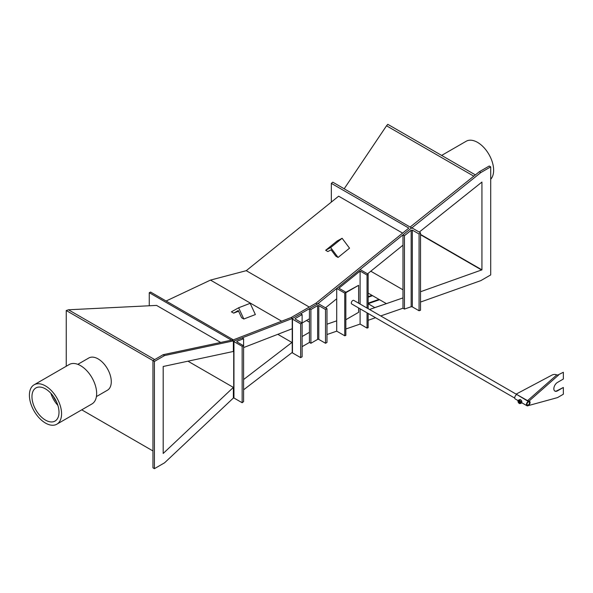 <?xml version="1.0" encoding="UTF-8"?>
<svg xmlns="http://www.w3.org/2000/svg" width="593" height="593" viewBox="0 0 593 593"><rect width="100%" height="100%" fill="white"/><g stroke="black" fill="none" stroke-linecap="round" stroke-linejoin="round"><path stroke-width="0.89" d="M420.526 302.059L480.804 280.637L490.707 274.922L490.707 166.863L489.247 166.018L479.344 171.733L480.804 172.578L411.75 227.994L332.799 182.177L331.331 183.356L408.829 228.097L315.869 303.26L317.337 304.105L292.608 318.382L233.368 341.257L233.368 351.523L233.368 340.901L164.595 355.548L154.417 361.426L154.417 468.67L164.595 462.792L233.368 398.022L233.368 387.399L233.716 397.406M315.869 303.26L291.148 317.537L292.608 318.382M411.75 227.756L317.337 304.105M302.119 346.653L309.435 342.435L310.895 343.28L317.618 339.396A0.83 0.474 180 0 1 318.789 339.396L325.513 343.28L326.98 342.435L326.98 308.664L318.789 303.942A0.83 0.474 0 0 0 317.618 303.942L309.435 308.664L309.435 342.435M243.604 389.809L292.23 352.442M331.331 202.102L331.331 183.356M370.788 271.216L402.981 289.799L370.788 271.216M149.266 305.773L149.266 292.705L231.463 340.152M233.716 351.39L163.186 366.489L163.186 453.475L233.368 387.399L187.974 361.196L233.368 387.399L233.716 387.14M243.604 379.535L292.23 342.235M326.98 334.534L336.728 331.161L344.748 335.786L345.845 335.408L345.845 292.216L338.899 288.213L360.099 271.053L360.099 304.039M368.142 320.287L375.532 317.729M380.706 315.936L402.981 308.227L404.441 309.072L411.164 306.744L412.335 306.877L419.066 310.762L420.526 310.258L420.526 232.827L412.335 228.097L411.164 228.231L402.981 234.85L402.981 308.227M326.98 324.201L336.705 320.835M369.521 309.479L402.981 297.901M302.119 336.527L309.435 332.302M149.266 292.705L150.615 292.067L233.368 339.848L291.148 317.537M292.23 328.73L243.604 347.572M309.435 318.797L302.119 323.015L302.119 356.786L300.658 357.631L292.468 352.902A0.83 0.474 0 0 1 292.23 352.561L292.23 318.797A0.83 0.474 0 0 0 292.468 319.138L300.658 323.86L300.658 357.631M402.981 245.183L367.549 273.833M336.705 298.776L325.513 307.819M306.507 320.487L309.435 322.177M277.865 334.341L291.882 342.435M309.287 307.063L246.258 270.675L338.647 196.187L402.617 233.123M166.107 301.014L210.478 280.096L281.66 321.198M246.258 270.675L210.478 280.096M402.981 234.85L404.441 235.695L411.164 230.262L412.335 230.121L419.066 234.005L419.066 310.762M419.066 234.005L420.526 232.827M404.441 235.695L404.441 309.072M309.435 308.664L310.895 309.509L317.618 305.625A0.83 0.474 180 0 1 318.789 305.625L325.513 309.509L325.513 343.28M325.513 309.509L326.98 308.664M310.895 309.509L310.895 343.28M243.604 338.714L242.144 337.869L233.953 341.034L233.953 341.598L242.144 346.319L243.604 345.756L236.881 341.872L236.881 341.309L243.604 338.714L243.604 401.609L242.144 402.736L233.953 398.007L233.953 397.221M233.953 341.034L233.953 398.007M242.144 346.319L242.144 402.736M236.881 341.872L236.881 341.309L236.881 341.872M302.119 314.579L302.119 323.015L295.396 319.138A0.83 0.474 180 0 1 295.396 318.456L302.119 314.579L300.658 313.734L292.468 318.456A0.83 0.474 0 0 0 292.23 318.797M300.658 323.86L302.119 323.015M345.845 319.709L358.624 312.326L358.624 307.96M358.624 303.186L358.624 285.315L345.845 292.29M358.624 285.315L345.845 292.69M527.021 404.493A1.779 1.03 120 0 0 527.37 405.056A1.779 1.03 120 0 0 528.845 404.463A1.779 1.03 120 0 0 529.497 402.536A1.779 1.03 120 0 0 529.149 401.972A1.779 1.03 120 0 0 527.674 402.565A1.779 1.03 120 0 0 527.021 404.493M529.697 402.38A2.068 1.193 120 0 0 529.29 401.72A2.068 1.193 120 0 0 527.577 402.41A2.068 1.193 120 0 0 526.821 404.648A2.068 1.193 120 0 0 527.221 405.301A2.068 1.193 120 0 0 528.941 404.611A2.068 1.193 120 0 0 529.697 402.38M514.754 398.103L351.738 303.987A2.068 1.193 -60 0 1 351.338 303.334A2.068 1.193 -60 0 1 352.094 301.096A2.068 1.193 -60 0 1 353.806 300.406L516.125 394.123L551.972 375.095A4.136 2.913 165.3 0 1 556.768 374.946L558.65 374.991L528.926 401.165A2.587 1.49 -60 0 1 529.549 401.276A2.587 1.49 120 0 0 527.562 401.965A2.587 1.49 120 0 0 526.428 404.567A2.587 1.49 120 0 0 526.969 405.753A2.587 1.49 120 0 0 528.956 405.056A2.587 1.49 120 0 0 530.083 402.462A2.587 1.49 120 0 0 529.549 401.276A2.587 1.49 -60 0 1 529.949 403.344A2.587 1.49 -60 0 1 528.259 405.627L557.502 397.606L563.35 394.226L563.35 387.474L557.502 390.854A5.167 2.987 -60 0 1 554.915 391.106A5.167 2.987 -60 0 1 554.121 386.962A5.167 2.987 -60 0 1 557.502 382.411L563.35 379.031L563.35 372.278L557.65 375.11M519.779 402.847A1.03 0.6 60 0 1 518.986 402.565A1.03 0.6 60 0 1 518.534 401.528A1.03 0.6 60 0 1 518.742 401.061A1.03 0.6 60 0 1 519.542 401.335A1.03 0.6 60 0 1 519.994 402.38A1.03 0.6 60 0 1 519.779 402.847A1.03 0.6 60 0 1 518.979 402.573A1.03 0.6 60 0 1 518.527 401.535A1.03 0.6 60 0 1 518.749 401.061M519.898 401.906A0.83 0.482 60 0 1 518.779 401.557A0.83 0.482 60 0 1 519.624 401.424M520.684 401.757L519.409 400.164L518.126 400.282L518.126 401.987L517.978 401.216A1.809 1.045 60 0 0 518.134 402.002A1.809 1.045 60 0 0 518.623 402.862L518.66 402.906A1.809 1.045 60 0 1 518.623 402.862L519.409 403.574L520.684 403.462L520.684 401.757L521.714 401.165L521.188 400.238A1.809 1.045 -120 0 0 521.151 400.201M520.684 403.462L521.714 402.869L521.714 401.165A1.809 1.045 -120 0 0 521.707 401.142A1.809 1.045 -120 0 0 521.225 400.282L519.942 399.541L518.126 400.282M519.409 400.164L520.439 399.571M521.862 401.928L521.714 401.165M517.978 401.216A1.809 1.045 60 0 1 518.623 400.305A1.809 1.045 60 0 1 519.898 401.046A1.809 1.045 60 0 1 520.543 402.691A1.809 1.045 60 0 1 519.898 403.603A1.809 1.045 60 0 1 518.66 402.906L518.66 402.906M529.883 402.573A2.298 1.327 120 0 0 529.408 401.528A2.298 1.327 120 0 0 527.637 402.143A2.298 1.327 120 0 0 526.636 404.448A2.298 1.327 120 0 0 527.11 405.501A2.298 1.327 120 0 0 528.882 404.886A2.298 1.327 120 0 0 529.883 402.573M516.562 394.649A2.587 1.49 120 0 0 514.731 397.814A2.587 1.49 120 0 0 515.273 399L518.052 400.601M556.768 374.946L527.525 400.69L528.578 400.957L527.614 401.031L516.125 394.108L528.207 401.001M554.744 390.995A5.167 2.987 -60 0 0 557.153 390.646L563.35 387.474M558.302 374.791L563.35 372.278M367.045 312.822L367.045 328.085L368.142 327.707L368.142 313.46M360.099 271.053L367.045 275.063L368.142 274.181L368.142 308.686M367.045 275.063L367.045 308.049M368.142 274.181L360.099 269.533L336.705 288.465L336.705 331.146M336.705 288.465L344.748 293.105L344.748 335.786M344.748 293.105L345.845 292.216M345.845 328.996L360.099 324.075L367.045 328.085M360.099 308.812L360.099 324.075M342.109 238.275L337.128 241.01L325.661 250.283L327.877 251.565L331.079 249.809L335.846 256.169L338.062 257.451L349.536 248.178L342.109 238.275L330.642 247.548L338.062 257.451M325.661 250.283L330.642 247.548M238.631 307.774L243.819 319.012L255.361 314.557L250.172 303.32L238.631 307.774L231.411 311.844L233.635 313.126L238.594 311.214M233.635 313.126L238.267 310.517L241.603 317.729L243.819 319.012M479.344 171.733L410.304 226.919M490.707 166.863L480.804 172.578M420.526 291.741L481.931 269.852L481.931 182.058L419.258 232.093M420.526 234.739L481.642 270.023M420.526 234.398L481.931 269.852M344.199 188.759L386.525 125.79L473.8 176.173M386.525 125.79L387.792 124.33L475.386 174.898M154.699 359.573L68.454 309.783L156.559 305.41L220.707 342.443M164.595 355.548L163.134 354.703L231.907 340.056L233.368 340.901M163.134 354.703L152.95 360.581L152.95 467.825L154.417 468.67M68.454 309.783L66.253 310.532L154.417 361.426M81.738 409.83L152.95 450.947M66.253 310.532L66.253 366.237M372.545 295.67L368.142 293.105M379.564 299.724L372.574 295.662L368.142 297.197M386.317 303.594L379.587 299.71L368.142 303.675L374.835 307.641L386.302 303.668L374.843 307.567M368.142 303.772L374.835 307.641M371.989 295.321L368.142 296.656M368.142 303.156L379.001 299.398L368.142 303.134M371.981 295.344L368.142 296.678M53.318 396.287A16.545 9.547 -120 0 0 56.505 401.817M96.422 396.576L107.429 390.224A18.613 10.748 -120 0 0 101.907 361.737A18.613 10.748 -120 0 0 88.817 357.987L77.809 364.347M50.924 393.344A18.613 10.748 -120 0 0 57.869 405.36M44.401 388.304A19.124 11.045 -120 0 0 35.921 387.933A19.124 11.045 -120 0 0 33.208 403.959A19.124 11.045 -120 0 0 46.573 420.689A19.124 11.045 -120 0 0 55.045 421.06A19.124 11.045 -120 0 0 57.758 405.034A19.124 11.045 -120 0 0 44.401 388.304M46.773 423.75A22.749 13.135 -120 0 0 56.854 424.195A22.749 13.135 -120 0 0 60.086 405.138A22.749 13.135 -120 0 0 44.193 385.242A22.749 13.135 -120 0 0 34.112 384.798A22.749 13.135 -120 0 0 30.88 403.855A22.749 13.135 -120 0 0 46.773 423.75M56.854 424.195L91.952 403.937A22.749 13.135 -120 0 0 95.177 384.879A22.749 13.135 -120 0 0 79.284 364.977A22.749 13.135 -120 0 0 69.203 364.539L34.112 384.798M441.644 155.418L466.172 141.26A22.749 13.135 60 0 1 492.464 162.608A22.749 13.135 60 0 1 490.707 179.234M411.164 230.262L411.164 306.744M412.335 230.121L412.335 306.877M317.618 305.625L317.618 339.396M318.789 305.625L318.789 339.396M292.468 319.138L292.468 352.902M295.396 318.456L295.396 319.138M233.716 341.294L233.716 397.636M529.29 401.72L528.793 401.439M527.221 405.301L526.725 405.019M521.751 402.736L526.969 405.753"/></g></svg>
